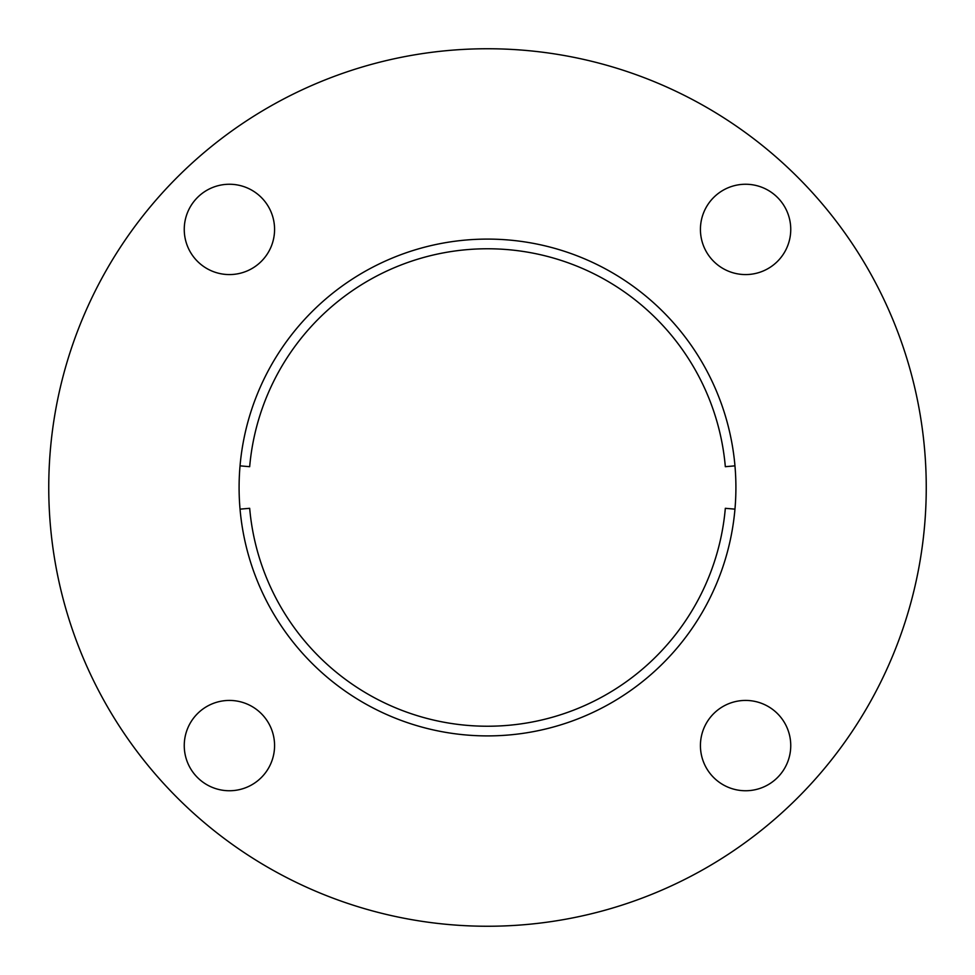 <?xml version="1.0" encoding="UTF-8"?>
<svg xmlns="http://www.w3.org/2000/svg" width="975" height="975" viewBox="0 0 975 975"><rect width="100%" height="100%" fill="white"/><g stroke="black" fill="none" stroke-linecap="round" stroke-linejoin="round"><path stroke-width="1.46" d="M734.967 465.855L725.327 466.696A238.729 238.729 0 0 0 487.5 248.771A238.729 238.729 0 0 0 249.673 466.696L240.033 465.855M240.033 509.145L249.673 508.304A238.729 238.729 0 0 0 487.5 726.229A238.729 238.729 0 0 0 725.327 508.304L734.967 509.145M790.749 229.418A45.167 45.167 0 0 1 745.582 274.572A45.167 45.167 0 0 1 700.428 229.418A45.167 45.167 0 0 1 745.582 184.251A45.167 45.167 0 0 1 790.749 229.418M790.749 745.582A45.167 45.167 0 0 1 745.582 790.749A45.167 45.167 0 0 1 700.428 745.582A45.167 45.167 0 0 1 745.582 700.428A45.167 45.167 0 0 1 790.749 745.582M274.572 745.582A45.167 45.167 0 0 1 229.418 790.749A45.167 45.167 0 0 1 184.251 745.582A45.167 45.167 0 0 1 229.418 700.428A45.167 45.167 0 0 1 274.572 745.582M274.572 229.418A45.167 45.167 0 0 1 229.418 274.572A45.167 45.167 0 0 1 184.251 229.418A45.167 45.167 0 0 1 229.418 184.251A45.167 45.167 0 0 1 274.572 229.418M926.25 487.5A438.75 438.75 0 0 0 487.5 48.75A438.75 438.75 0 0 0 48.75 487.5A438.75 438.75 0 0 0 487.5 926.25A438.75 438.75 0 0 0 926.25 487.5M239.094 487.5A248.406 248.406 0 0 0 487.5 735.906A248.406 248.406 0 0 0 735.906 487.5A248.406 248.406 0 0 0 487.5 239.094A248.406 248.406 0 0 0 239.094 487.5"/></g></svg>
